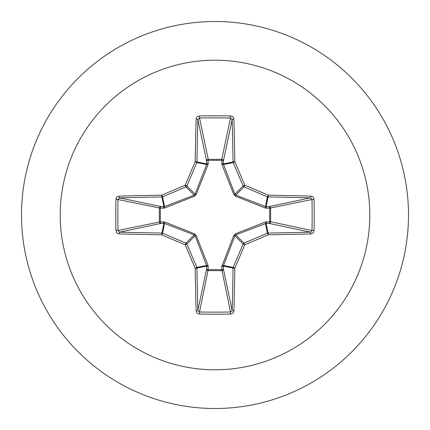 <?xml version="1.0" encoding="UTF-8"?>
<svg xmlns="http://www.w3.org/2000/svg" width="430" height="430" viewBox="0 0 430 430"><rect width="100%" height="100%" fill="white"/><g stroke="black" fill="none" stroke-linecap="round" stroke-linejoin="round"><path stroke-width="0.64" d="M310.917 233.888A309.525 26.977 180 0 1 268.32 234.812A309.363 26.961 157.5 0 1 244.783 244.783A309.363 26.961 112.5 0 1 234.812 268.32A309.525 26.977 90 0 1 233.888 310.917L233.388 312.519L232.646 313.325L230.577 314.056A308.917 118.218 180 0 1 215 314.206A308.917 118.218 180 0 1 199.423 314.056L199.509 311.992A307.262 117.583 0 0 0 215 312.142A307.262 117.583 0 0 0 230.491 311.992L232.135 310.406A307.869 26.832 -90 0 0 233.055 268.035A1.661 1.65 -78.8 0 1 233.178 267.401A307.708 26.821 -67.5 0 0 243.1 243.993A1.661 1.65 -45 0 1 243.993 243.1A307.708 26.821 -22.5 0 0 267.401 233.178A1.661 1.65 -11.2 0 1 268.035 233.055A307.869 26.832 0 0 0 310.406 232.135L311.992 230.491A307.262 117.583 -90 0 0 311.992 199.509L310.406 197.864A307.869 26.832 180 0 0 268.035 196.945A1.661 1.65 -168.8 0 1 267.401 196.822A307.708 26.821 -157.5 0 0 243.993 186.9A1.661 1.65 -135 0 1 243.1 186.007A307.708 26.821 -112.5 0 0 233.178 162.599A1.661 1.65 -101.2 0 1 233.055 161.965A307.869 26.832 -90 0 0 232.135 119.594L230.491 118.008L230.577 115.944L232.243 116.406L233.098 117.105L233.888 119.083A1.661 0.511 178.4 0 0 232.135 119.594L223.412 160.895L223.315 163.905L234.898 194.209L235.79 195.102L265.455 206.599L269.105 206.588A1.661 1.526 -101.9 0 1 270.642 208.244L270.642 221.756L311.992 230.491L314.056 230.577L313.594 232.243L312.895 233.098L310.917 233.888A1.661 0.511 -91.6 0 0 310.406 232.135L269.105 223.412L266.095 223.315L235.79 234.898L234.898 235.79L223.315 266.095A1.661 0.564 -1.8 0 1 221.735 266.659L233.753 235.575L235.575 233.753L265.385 221.95L269.669 221.826A1.661 0.564 -88.2 0 1 269.105 223.412A1.661 1.526 -78.1 0 0 270.642 221.756L269.669 221.826L269.669 208.174L265.385 208.05L235.575 196.247L233.753 194.424L221.95 164.615L221.826 160.331A1.661 0.564 -178.2 0 1 223.412 160.895A1.661 1.526 -168.1 0 0 221.756 159.358L230.491 118.008A307.262 117.583 180 0 0 199.509 118.008L197.864 119.594A1.661 0.511 -178.4 0 0 196.112 119.083L196.612 117.481L197.354 116.675L199.423 115.944A308.917 118.218 0 0 1 215 115.794A308.917 118.218 0 0 1 230.577 115.944M221.95 265.385A1.661 0.505 -159.1 0 0 223.401 265.455L233.178 267.401L234.812 268.32A1.661 0.285 -179.1 0 1 233.055 268.035L223.315 266.095L223.412 269.105A1.661 1.526 -11.9 0 1 221.756 270.642L208.244 270.642A1.661 1.526 11.9 0 1 206.588 269.105L206.599 265.455L195.102 235.79L194.209 234.898L164.545 223.401L160.895 223.412A1.661 1.526 78.1 0 1 159.358 221.756L159.358 208.244A1.661 1.526 101.9 0 1 160.895 206.588L164.545 206.599L194.209 195.102L195.102 194.209L206.599 164.545A1.661 0.505 -159.1 0 1 208.05 164.615L208.244 159.358L221.756 159.358L221.826 160.331L208.174 160.331A1.661 0.564 -1.8 0 0 206.588 160.895L197.864 119.594A307.869 26.832 90 0 0 196.945 161.965A1.661 1.65 101.2 0 1 196.822 162.599A307.708 26.821 112.5 0 0 186.9 186.007A1.661 1.65 135 0 1 186.007 186.9A307.708 26.821 157.5 0 0 162.599 196.822A1.661 1.65 168.8 0 1 161.965 196.945A307.869 26.832 180 0 0 119.594 197.864L118.008 199.509L115.944 199.423L116.406 197.757L117.105 196.902L119.083 196.112A309.525 26.977 0 0 1 161.68 195.188A309.363 26.961 -22.5 0 1 185.217 185.217A309.363 26.961 -67.5 0 1 195.188 161.68A309.525 26.977 -90 0 1 196.112 119.083M208.05 164.615L196.247 194.424L194.424 196.247L164.615 208.05L160.331 208.174L160.331 221.826L164.615 221.95L194.424 233.753L196.247 235.575L208.05 265.385L208.174 269.669L221.826 269.669L221.735 266.659M215 60.2A154.8 154.8 0 0 1 369.8 215A154.8 154.8 0 0 1 215 369.8A154.8 154.8 0 0 1 60.2 215A154.8 154.8 0 0 1 215 60.2M215 21.5A193.5 193.5 0 0 1 408.5 215A193.5 193.5 0 0 1 215 408.5A193.5 193.5 0 0 1 21.5 215A193.5 193.5 0 0 1 215 21.5A193.5 193.5 0 0 0 21.5 215A193.5 193.5 0 0 0 215 408.5M199.423 314.056L197.757 313.594L196.902 312.895L196.112 310.917A309.525 26.977 -90 0 1 195.188 268.32A309.363 26.961 -112.5 0 1 185.217 244.783A309.363 26.961 -157.5 0 1 161.68 234.812A309.525 26.977 180 0 1 119.083 233.888L117.481 233.388L116.675 232.646L115.944 230.577A308.917 118.218 -90 0 1 115.794 215A308.917 118.218 -90 0 1 115.944 199.423M233.888 119.083A309.525 26.977 90 0 1 234.812 161.68A309.363 26.961 67.5 0 1 244.783 185.217A309.363 26.961 22.5 0 1 268.32 195.188L267.401 196.822L265.455 206.599A1.661 0.505 110.9 0 1 265.385 208.05M310.917 196.112L312.519 196.612L313.325 197.354L314.056 199.423L311.992 199.509L269.669 208.174A1.661 0.564 88.2 0 0 269.105 206.588L310.406 197.864A1.661 0.511 91.6 0 0 310.917 196.112A309.525 26.977 0 0 0 268.32 195.188A1.661 0.285 90.9 0 1 268.035 196.945L266.095 206.685A1.661 0.564 88.2 0 1 266.659 208.265M119.083 196.112A1.661 0.511 -91.6 0 0 119.594 197.864L160.895 206.588A1.661 0.564 -88.2 0 0 160.331 208.174L118.008 199.509A307.262 117.583 90 0 0 117.858 215A307.262 117.583 90 0 0 118.008 230.491L119.594 232.135A1.661 0.511 91.6 0 0 119.083 233.888M115.944 230.577L118.008 230.491L160.331 221.826A1.661 0.564 88.2 0 0 160.895 223.412L119.594 232.135A307.869 26.832 0 0 0 161.965 233.055A1.661 1.65 11.2 0 1 162.599 233.178L161.68 234.812A1.661 0.285 90.9 0 1 161.965 233.055L163.905 223.315A1.661 0.564 88.2 0 1 163.341 221.735M164.615 221.95A1.661 0.505 110.9 0 0 164.545 223.401L162.599 233.178A307.708 26.821 22.5 0 0 186.007 243.1A1.661 1.65 45 0 1 186.9 243.993L185.217 244.783L186.007 243.1L194.209 234.898L194.424 233.753M196.247 235.575L195.102 235.79L186.9 243.993A307.708 26.821 67.5 0 0 196.822 267.401A1.661 1.65 78.8 0 1 196.945 268.035A1.661 0.285 179.1 0 1 195.188 268.32L196.822 267.401L206.599 265.455A1.661 0.505 159.1 0 0 208.05 265.385M208.265 266.659A1.661 0.564 -178.2 0 1 206.685 266.095L196.945 268.035A307.869 26.832 90 0 0 197.864 310.406L199.509 311.992L208.174 269.669A1.661 0.564 -178.2 0 1 206.588 269.105L197.864 310.406A1.661 0.511 178.4 0 1 196.112 310.917M208.265 163.341A1.661 0.564 -1.8 0 0 206.685 163.905L196.945 161.965A1.661 0.285 -179.1 0 0 195.188 161.68L196.822 162.599L206.599 164.545L206.588 160.895A1.661 1.526 168.1 0 1 208.244 159.358L199.509 118.008L199.423 115.944M233.753 235.575L234.898 235.79L243.1 243.993L244.783 244.783L243.993 243.1L235.79 234.898L235.575 233.753M233.888 310.917A1.661 0.511 -178.4 0 1 232.135 310.406L223.412 269.105A1.661 0.564 -1.8 0 1 221.826 269.669L230.491 311.992L230.577 314.056M265.385 221.95A1.661 0.505 -110.9 0 1 265.455 223.401L267.401 233.178L268.32 234.812A1.661 0.285 -90.9 0 0 268.035 233.055L266.095 223.315A1.661 0.564 -88.2 0 0 266.659 221.735M235.575 196.247L235.79 195.102L243.993 186.9L244.783 185.217L243.1 186.007L234.898 194.209L233.753 194.424M221.95 164.615A1.661 0.505 159.1 0 1 223.401 164.545L233.178 162.599L234.812 161.68A1.661 0.285 179.1 0 0 233.055 161.965L223.315 163.905A1.661 0.564 -178.2 0 0 221.735 163.341M164.615 208.05A1.661 0.505 -110.9 0 1 164.545 206.599L162.599 196.822L161.68 195.188A1.661 0.285 -90.9 0 0 161.965 196.945L163.905 206.685A1.661 0.564 -88.2 0 0 163.341 208.265M196.247 194.424L195.102 194.209L186.9 186.007L185.217 185.217L186.007 186.9L194.209 195.102L194.424 196.247M314.056 199.423A308.917 118.218 90 0 1 314.056 230.577"/></g></svg>

